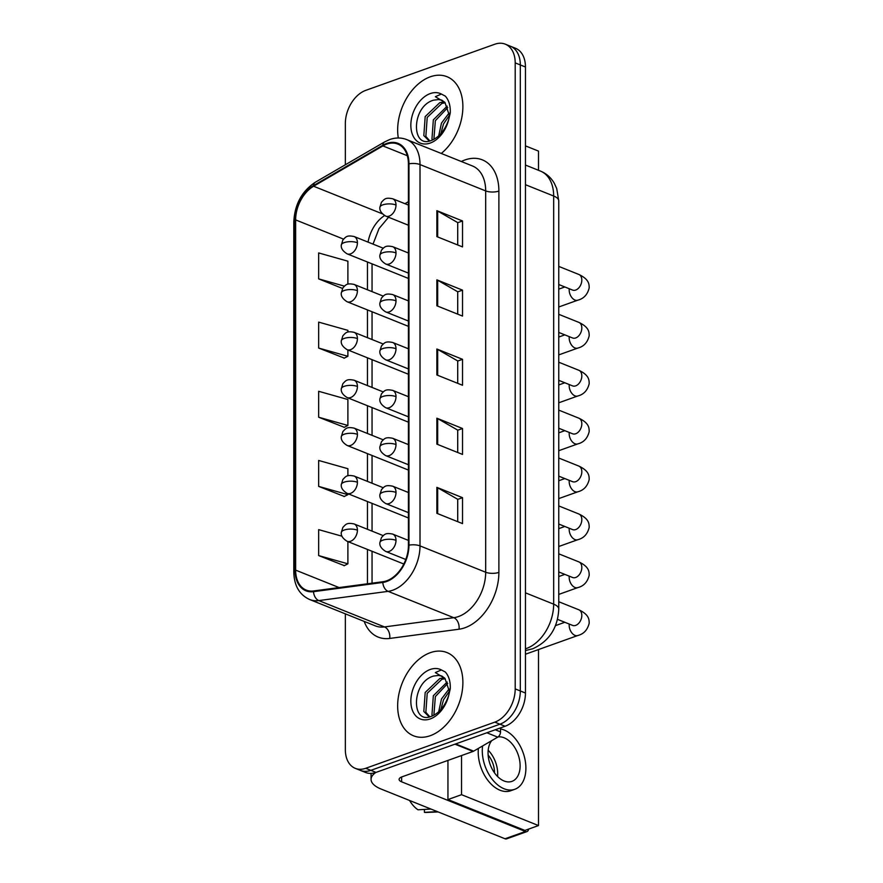 <?xml version="1.0" encoding="UTF-8"?>
<svg xmlns="http://www.w3.org/2000/svg" width="883" height="883" viewBox="0 0 883 883"><rect width="100%" height="100%" fill="white"/><g stroke="black" fill="none" stroke-linecap="round" stroke-linejoin="round"><path stroke-width="1.32" d="M430.264 76.81A44.845 30.177 -68.1 0 0 398.31 137.991A44.845 30.177 -68.1 0 1 430.264 76.81A44.845 30.177 -68.1 0 1 446.964 76.689A44.845 30.177 -68.1 0 0 430.264 76.81M430.264 652.692A44.845 30.177 -68.1 0 0 398.829 694.413A44.845 30.177 -68.1 0 0 413.575 735.815A44.845 30.177 -68.1 0 0 430.264 735.694A44.845 30.177 -68.1 0 0 461.71 693.972A44.845 30.177 -68.1 0 0 446.964 652.57A44.845 30.177 -68.1 0 0 430.264 652.692A44.845 30.177 -68.1 0 0 398.829 694.413A44.845 30.177 -68.1 0 0 413.575 735.815A44.845 30.177 -68.1 0 0 430.264 735.694A44.845 30.177 -68.1 0 0 461.71 693.972A44.845 30.177 -68.1 0 0 446.964 652.57A44.845 30.177 -68.1 0 0 430.264 652.692M386.677 144.139A29.901 20.121 111.9 0 1 397.803 144.061A29.901 20.121 111.9 0 1 408.421 164.039L408.421 545.363A29.901 20.121 111.9 0 1 382.902 581.742L313.597 590.959A29.901 20.121 111.9 0 1 306.246 590.109A29.901 20.121 111.9 0 1 295.639 570.131L295.639 219.911A29.901 20.121 111.9 0 1 313.597 186.236L382.902 145.916A29.901 20.121 111.9 0 1 386.677 144.139M386.677 143.454A30.64 20.629 -68.1 0 0 382.803 145.265L313.509 185.596A30.64 20.629 -68.1 0 0 295.088 220.11L295.088 570.33A30.64 20.629 -68.1 0 0 313.509 591.676L382.803 582.449A30.64 20.629 -68.1 0 0 408.961 545.175L408.961 163.841A30.64 20.629 -68.1 0 0 386.677 143.454M345.341 613.851L345.341 749.634A28.024 18.863 -68.1 0 0 355.286 768.353L365.551 772.47A28.024 18.863 -68.1 0 0 375.992 772.404L505.076 726.256L499.944 724.192A28.024 18.863 -68.1 0 0 520.319 690.97L520.319 64.934A28.024 18.863 -68.1 0 0 510.374 46.203A28.024 18.863 -68.1 0 1 520.319 64.934L520.319 690.97A28.024 18.863 -68.1 0 1 499.944 724.192L370.86 770.34L499.944 724.192L494.811 722.139A28.024 18.863 -68.1 0 0 515.197 688.906L515.197 62.881A28.024 18.863 -68.1 0 0 505.242 44.15A28.024 18.863 -68.1 0 0 494.811 44.227L365.728 90.375A28.024 18.863 -68.1 0 0 345.341 123.598L345.341 164.768M360.419 770.418A28.024 18.863 -68.1 0 0 370.86 770.34A28.024 18.863 -68.1 0 1 360.419 770.418M436.875 513.321L462.526 523.608L462.526 497.67L436.875 487.372L436.875 513.321M457.714 521.676L457.714 499.292L437.681 487.769A7.472 2.826 180 0 0 436.875 487.372M457.714 499.392L462.526 497.67M436.875 444.138L462.526 454.436L462.526 428.498L436.875 418.2L436.875 444.138M457.714 452.504L457.714 430.12L437.681 418.586A7.472 2.826 180 0 0 436.875 418.2M457.714 430.22L462.526 428.498M436.875 236.622L462.526 246.909L462.526 220.971L436.875 210.673L436.875 236.622M457.714 244.977L457.714 222.593L437.681 211.059A7.472 2.826 180 0 0 436.875 210.673M457.714 222.693L462.526 220.971M436.875 305.794L462.526 316.081L462.526 290.143L436.875 279.856L436.875 305.794M457.714 314.149L457.714 291.765L437.681 280.242A7.472 2.826 180 0 0 436.875 279.856M457.714 291.865L462.526 290.143M436.875 374.966L462.526 385.264L462.526 359.315L436.875 349.028L436.875 374.966M457.714 383.332L457.714 360.937L437.681 349.414A7.472 2.826 180 0 0 436.875 349.028M457.714 361.037L462.526 359.315M441.268 153.454A44.845 30.177 -68.1 0 0 462.725 110.717A44.845 30.177 -68.1 0 0 446.964 76.689A44.845 30.177 -68.1 0 1 462.725 110.717A44.845 30.177 -68.1 0 1 441.268 153.454M355.286 768.353A28.024 18.863 -68.1 0 0 365.728 768.287L494.811 722.139M341.997 536.213L318.664 529.634L318.664 555.584L344.315 565.639M347.891 332.063L347.891 330.352L318.664 322.118L318.664 348.057L344.315 358.112M347.891 284.16L347.891 261.18L318.664 252.935L318.664 278.885L342.516 288.454M347.891 475.771L347.891 468.707L318.664 460.462L318.664 486.401L344.315 496.467M318.664 417.229L347.891 425.463L347.891 399.524L318.664 391.29L318.664 417.229L344.315 427.295M347.891 425.463L344.061 427.416M318.664 348.057L347.891 356.291L347.891 349.977M347.891 356.291L344.061 358.244M318.664 278.885L344.392 286.136M318.664 486.401L347.891 494.646L347.891 493.685M347.891 494.646L344.061 496.599M318.664 555.584L347.891 563.818L347.891 541.588M347.891 563.818L344.061 565.771M505.076 726.256A28.024 18.863 -68.1 0 0 525.451 693.023L525.451 66.998A28.024 18.863 -68.1 0 0 515.506 48.267L505.242 44.15M444.966 102.549L441.986 100.254A21.126 14.216 -68.1 0 0 438.73 99.558L433.741 100.132C411.544 105.982 410.937 148.399 430.783 140.673C438.95 137.605 444.933 130.529 448.73 119.437L450.242 113.057C450.573 105.883 448.939 100.254 445.363 96.159L441.39 94.051L435.352 96.688L444.966 102.549L449.127 114.768M438.696 135.916L441.467 123.123L449.006 113.123M440.805 133.775L443.509 123.94L449.149 115.695M432.593 140.011L431.975 138.863L433.332 119.856L447.162 106.148M433.873 139.382L435.363 120.673L447.747 107.56M430.164 140.85L428.597 140.397L423.829 135.596L425.187 116.589L439.844 102.605L444.491 101.998M429.646 140.739L425.86 136.412L427.217 117.406L441.875 103.421L445.175 102.825M438.73 99.558L442.107 100.309M444.966 678.431L441.986 676.135A21.126 14.216 -68.1 0 0 438.73 675.44L433.741 676.014C411.544 681.864 410.937 724.281 430.783 716.555C438.95 713.486 444.933 706.411 448.73 695.318L450.242 688.939C450.573 681.764 448.939 676.135 445.363 672.04L441.39 669.932L435.352 672.57L444.966 678.431L449.127 690.649M438.696 711.797L441.467 699.005L449.006 689.005M440.805 709.656L443.509 699.822L449.149 691.577M432.593 715.881L431.975 714.744L433.332 695.738L447.162 682.029M433.873 715.263L435.363 696.555L447.747 683.442M430.164 716.731L428.597 716.279L423.829 711.477L425.187 692.471L439.844 678.486L444.491 677.879M429.646 716.621L425.86 712.294L427.217 693.287L441.875 679.303L445.175 678.707M438.73 675.44L442.107 676.19M495.253 729.766L500.529 731.886L500.529 727.879M375.915 772.426A37.373 14.15 180 0 0 371.059 779.402A37.373 14.15 180 0 0 381.257 789.115L505.032 838.773L525.418 831.488L401.644 781.83A9.338 3.543 0 0 1 399.094 779.402A9.338 3.543 0 0 1 402.019 776.83L473.056 751.433L454.966 744.17M525.418 831.488A4.669 2.969 70.3 0 0 526.996 831.565L506.61 838.85A4.669 2.969 -109.7 0 1 505.032 838.773M526.996 831.565A4.669 2.969 70.3 0 0 528.586 829.104M500.529 731.886A4.669 3.146 111.9 0 1 497.725 737.139L473.652 751.157A4.669 3.146 111.9 0 1 473.056 751.433M538.498 170.287L538.498 151.103L525.451 145.872M461.533 755.55L461.533 794.689L538.498 825.561L538.498 649.557M447.946 760.406L447.946 799.545L524.91 830.417L538.498 825.561M461.533 794.689L447.946 799.545M491.754 740.616A23.355 14.834 70.3 0 0 488.056 752.945A23.355 14.834 70.3 0 0 511.952 781.367A23.355 14.834 70.3 0 0 520.12 765.815A23.355 14.834 70.3 0 0 498.056 736.93M497.571 776.51A23.355 14.834 70.3 0 0 497.703 773.828A23.355 14.834 70.3 0 0 488.189 750.252M494.491 772.846A18.686 11.876 70.3 0 0 494.502 772.537A18.686 11.876 70.3 0 0 488.133 755.042M478.387 748.398A31.766 20.177 70.3 0 0 478.211 752.084A31.766 20.177 70.3 0 0 510.705 790.749L514.778 789.292A31.766 20.177 70.3 0 0 525.893 768.122A31.766 20.177 70.3 0 0 500.529 728.95M482.571 745.958A31.766 20.177 70.3 0 0 482.284 750.627A31.766 20.177 70.3 0 0 514.778 789.292M409.591 800.484A24.294 15.43 70.3 0 0 418.001 809.788L430.981 809.06M424.414 809.435L424.414 812.36L437.394 811.632M424.414 812.36A24.294 15.43 70.3 0 0 426.445 812.459L438.134 811.93M461.323 161.501A46.711 31.435 111.9 0 1 498.884 191.059L498.884 572.383A9.338 3.543 0 0 1 485.683 572.239L485.683 190.916A37.373 25.154 -68.1 0 0 472.416 165.949L406.743 139.602A37.373 25.154 111.9 0 1 420.01 164.569A9.338 3.543 180 0 0 408.961 163.841M498.884 572.383A46.711 31.435 111.9 0 1 464.922 627.769A46.711 31.435 111.9 0 1 459.017 629.215L389.723 638.442A46.711 31.435 111.9 0 1 364.193 621.411M458.509 616.544A37.373 25.154 -68.1 0 0 485.683 572.239L420.01 545.893A37.373 25.154 111.9 0 1 388.112 591.356L318.818 600.583A37.373 25.154 111.9 0 1 309.624 599.513L375.286 625.859A37.373 25.154 -68.1 0 0 384.491 626.93L453.785 617.703A37.373 25.154 -68.1 0 0 458.509 616.544M406.743 139.602C401.312 137.483 395.617 137.461 389.69 139.547L384.591 141.931A9.338 5.232 59.8 0 0 382.803 145.265M384.591 141.931L315.297 182.251C301.809 191.269 294.646 204.481 293.807 221.898A9.338 3.543 0 0 1 295.088 220.11M295.088 570.33A9.338 3.543 180 0 0 293.807 572.118C294.127 585.65 299.392 594.778 309.624 599.513M313.509 591.676A9.338 6.457 82.4 0 0 318.818 600.583L384.491 626.93A9.338 6.457 -97.6 0 1 389.723 638.442M315.297 182.251A9.338 5.232 59.8 0 0 313.509 185.596M382.803 582.449A9.338 6.457 82.4 0 0 388.112 591.356L453.785 617.703A9.338 6.457 -97.6 0 1 459.017 629.215M408.961 545.175A9.338 3.543 0 0 1 420.01 545.893L420.01 164.569L485.683 190.916A9.338 3.543 0 0 0 498.884 191.059M515.197 688.906L525.451 693.023M515.197 62.881L525.451 66.998M365.728 768.287L375.992 772.404M295.639 570.131L339.094 587.57M382.902 145.916L407.306 155.706M313.597 186.236L382.394 213.841M408.421 201.677L404.955 203.697M384.591 215.562A29.901 20.121 -68.1 0 0 368.056 242.119M295.639 219.911L343.52 239.116M367.46 262.019L367.46 289.79M367.46 309.922L367.46 337.692M367.46 357.825L367.46 385.595M367.46 405.727L367.46 433.498M367.46 453.63L367.46 481.401M367.46 501.533L367.46 529.303M367.46 549.436L367.46 583.795M437.681 375.297L437.681 349.414M437.681 306.114L437.681 280.242M437.681 236.942L437.681 211.059M437.681 444.469L437.681 418.586M437.681 513.641L437.681 487.769M525.451 648.806A37.373 25.154 -68.1 0 0 526.489 648.464A37.373 25.154 -68.1 0 0 553.663 604.16L553.663 196.026A37.373 25.154 -68.1 0 0 540.407 171.059C546.378 173.532 551.003 177.615 554.303 183.289L556.72 188.565L558.762 200.882L558.762 609.016A18.686 7.075 0 0 0 553.663 604.16L525.451 592.835M525.451 184.702L553.663 196.026A18.686 7.075 0 0 1 558.762 200.882M525.451 650.352A18.686 12.925 82.4 0 0 526.599 650.274L525.451 650.418M396.003 205.011A9.338 6.291 -68.1 0 0 392.692 198.774C385.518 197.351 384.668 198.852 381.445 202.262L379.867 207.45A9.338 3.543 0 0 1 382.792 204.867A9.338 3.543 180 0 1 396.003 205.011A9.338 6.291 -68.1 0 1 389.215 216.092A9.338 6.291 -68.1 0 1 385.728 216.114C381.434 213.432 379.48 210.54 379.867 207.45M558.762 306.986L577.78 300.187A8.411 5.342 -109.7 0 1 569.182 289.955A8.411 5.342 -109.7 0 1 569.193 289.469A8.411 5.342 -109.7 0 1 569.248 288.741M573.42 290.297L572.581 290.077A8.411 5.662 -68.1 0 0 575.705 290.054A8.411 5.662 -68.1 0 0 581.809 280.573A8.411 5.662 -68.1 0 0 578.84 274.458C589.226 279.392 589.116 284.26 589.193 287.88C587.548 294.58 583.751 298.675 577.78 300.187M357.416 242.759A9.338 6.291 -68.1 0 0 354.094 236.523C346.931 235.099 346.07 236.6 342.847 240.01L341.279 245.187A9.338 3.543 0 0 1 344.204 242.615A9.338 3.543 180 0 1 357.416 242.759A9.338 6.291 -68.1 0 1 350.617 253.84A9.338 6.291 -68.1 0 1 347.14 253.863C342.847 251.18 340.893 248.289 341.279 245.187M396.003 252.924A9.338 6.291 -68.1 0 0 392.692 246.677C385.518 245.253 384.668 246.754 381.445 250.165L379.867 255.353A9.338 3.543 0 0 1 382.792 252.77A9.338 3.543 180 0 1 396.003 252.924A9.338 6.291 -68.1 0 1 389.215 263.995A9.338 6.291 -68.1 0 1 385.728 264.017C381.434 261.335 379.48 258.443 379.867 255.353M558.762 354.889L577.78 348.09A8.411 5.342 -109.7 0 1 569.182 337.858A8.411 5.342 -109.7 0 1 569.193 337.372A8.411 5.342 -109.7 0 1 569.248 336.644M573.42 338.211L572.581 337.979A8.411 5.662 -68.1 0 0 575.705 337.957A8.411 5.662 -68.1 0 0 581.809 328.476A8.411 5.662 -68.1 0 0 578.84 322.372C589.226 327.295 589.116 332.163 589.193 335.783C587.548 342.483 583.751 346.577 577.78 348.09M396.003 300.827A9.338 6.291 -68.1 0 0 392.692 294.58C385.518 293.156 384.668 294.657 381.445 298.068L379.867 303.255A9.338 3.543 0 0 1 382.792 300.684A9.338 3.543 180 0 1 396.003 300.827A9.338 6.291 -68.1 0 1 389.215 311.898A9.338 6.291 -68.1 0 1 385.728 311.92C381.434 309.238 379.48 306.346 379.867 303.255M558.762 402.791L577.78 395.992A8.411 5.342 -109.7 0 1 569.182 385.761A8.411 5.342 -109.7 0 1 569.193 385.275A8.411 5.342 -109.7 0 1 569.248 384.546M573.42 386.114L572.581 385.882A8.411 5.662 -68.1 0 0 575.705 385.86A8.411 5.662 -68.1 0 0 581.809 376.379A8.411 5.662 -68.1 0 0 578.84 370.275C589.226 375.198 589.116 380.065 589.193 383.686C587.548 390.385 583.751 394.48 577.78 395.992M396.003 348.73A9.338 6.291 -68.1 0 0 392.692 342.483C385.518 341.059 384.668 342.56 381.445 345.97L379.867 351.158A9.338 3.543 0 0 1 382.792 348.586A9.338 3.543 180 0 1 396.003 348.73A9.338 6.291 -68.1 0 1 389.215 359.8A9.338 6.291 -68.1 0 1 385.728 359.822C381.434 357.14 379.48 354.249 379.867 351.158M558.762 450.694L577.78 443.895A8.411 5.342 -109.7 0 1 569.182 433.663A8.411 5.342 -109.7 0 1 569.193 433.178A8.411 5.342 -109.7 0 1 569.248 432.449M573.42 434.017L572.581 433.785A8.411 5.662 -68.1 0 0 575.705 433.763A8.411 5.662 -68.1 0 0 581.809 424.281A8.411 5.662 -68.1 0 0 578.84 418.178C589.226 423.1 589.116 427.968 589.193 431.588C587.548 438.288 583.751 442.394 577.78 443.895M396.003 396.633A9.338 6.291 -68.1 0 0 392.692 390.385C385.518 388.962 384.668 390.463 381.445 393.873L379.867 399.061A9.338 3.543 0 0 1 382.792 396.489A9.338 3.543 180 0 1 396.003 396.633A9.338 6.291 -68.1 0 1 389.215 407.703A9.338 6.291 -68.1 0 1 385.728 407.725C381.434 405.043 379.48 402.151 379.867 399.061M558.762 498.597L577.78 491.809A8.411 5.342 -109.7 0 1 569.182 481.566A8.411 5.342 -109.7 0 1 569.193 481.092A8.411 5.342 -109.7 0 1 569.248 480.352M573.42 481.919L572.581 481.688A8.411 5.662 -68.1 0 0 575.705 481.665A8.411 5.662 -68.1 0 0 581.809 472.184A8.411 5.662 -68.1 0 0 578.84 466.081C589.226 471.003 589.116 475.871 589.193 479.491C587.548 486.191 583.751 490.297 577.78 491.809M357.416 290.673A9.338 6.291 -68.1 0 0 354.094 284.425C346.931 283.001 346.07 284.503 342.847 287.913L341.279 293.101A9.338 3.543 0 0 1 344.204 290.518A9.338 3.543 180 0 1 357.416 290.673A9.338 6.291 -68.1 0 1 350.617 301.743A9.338 6.291 -68.1 0 1 347.14 301.765C342.847 299.083 340.893 296.191 341.279 293.101M357.416 338.575A9.338 6.291 -68.1 0 0 354.094 332.328C346.931 330.904 346.07 332.405 342.847 335.816L341.279 341.004A9.338 3.543 0 0 1 344.204 338.432A9.338 3.543 180 0 1 357.416 338.575A9.338 6.291 -68.1 0 1 350.617 349.646A9.338 6.291 -68.1 0 1 347.14 349.668C342.847 346.986 340.893 344.094 341.279 341.004M357.416 386.478A9.338 6.291 -68.1 0 0 354.094 380.231C346.931 378.807 346.07 380.308 342.847 383.719L341.279 388.906A9.338 3.543 0 0 1 344.204 386.335A9.338 3.543 180 0 1 357.416 386.478A9.338 6.291 -68.1 0 1 350.617 397.549A9.338 6.291 -68.1 0 1 347.14 397.571C342.847 394.889 340.893 391.997 341.279 388.906M441.39 94.051A26.722 17.991 -68.1 0 0 430.264 93.576A26.722 17.991 -68.1 0 0 410.838 125.265A26.722 17.991 -68.1 0 0 430.264 143.046A26.722 17.991 -68.1 0 0 448.73 119.437M441.39 669.932A26.722 17.991 -68.1 0 0 430.264 669.457A26.722 17.991 -68.1 0 0 410.838 701.146A26.722 17.991 -68.1 0 0 430.264 718.928A26.722 17.991 -68.1 0 0 448.73 695.318M401.644 781.83L401.644 776.974M455.639 743.928L473.652 751.157M497.725 737.139L486.831 732.769M396.003 444.535A9.338 6.291 -68.1 0 0 392.692 438.288C385.518 436.864 384.668 438.365 381.445 441.776L379.867 446.964A9.338 3.543 0 0 1 382.792 444.392A9.338 3.543 180 0 1 396.003 444.535A9.338 6.291 -68.1 0 1 389.215 455.606A9.338 6.291 -68.1 0 1 385.728 455.639C381.434 452.946 379.48 450.054 379.867 446.964M558.762 546.5L577.78 539.712A8.411 5.342 -109.7 0 1 569.182 529.469A8.411 5.342 -109.7 0 1 569.193 528.994A8.411 5.342 -109.7 0 1 569.248 528.255M573.42 529.822L572.581 529.59A8.411 5.662 -68.1 0 0 575.705 529.568A8.411 5.662 -68.1 0 0 581.809 520.098A8.411 5.662 -68.1 0 0 578.84 513.983C589.226 518.906 589.116 523.774 589.193 527.394C587.548 534.094 583.751 538.2 577.78 539.712M396.003 492.438A9.338 6.291 -68.1 0 0 392.692 486.191C385.518 484.767 384.668 486.268 381.445 489.679L379.867 494.866A9.338 3.543 0 0 1 382.792 492.295A9.338 3.543 180 0 1 396.003 492.438A9.338 6.291 -68.1 0 1 389.215 503.509A9.338 6.291 -68.1 0 1 385.728 503.542C381.434 500.849 379.48 497.957 379.867 494.866M558.762 594.414L577.78 587.614A8.411 5.342 -109.7 0 1 569.182 577.383A8.411 5.342 -109.7 0 1 569.193 576.897A8.411 5.342 -109.7 0 1 569.248 576.158M573.42 577.725L572.581 577.493A8.411 5.662 -68.1 0 0 575.705 577.471A8.411 5.662 -68.1 0 0 581.809 568.001A8.411 5.662 -68.1 0 0 578.84 561.886C589.226 566.809 589.116 571.676 589.193 575.297C587.548 581.996 583.751 586.102 577.78 587.614M396.003 540.341A9.338 6.291 -68.1 0 0 392.692 534.094C385.518 532.67 384.668 534.171 381.445 537.581L379.867 542.769A9.338 3.543 0 0 1 382.792 540.197A9.338 3.543 180 0 1 396.003 540.341A9.338 6.291 -68.1 0 1 389.215 551.411A9.338 6.291 -68.1 0 1 385.728 551.445C381.434 548.751 379.48 545.871 379.867 542.769M525.451 654.226L577.78 635.517A8.411 5.342 -109.7 0 1 569.182 625.285A8.411 5.342 -109.7 0 1 569.193 624.8A8.411 5.342 -109.7 0 1 569.248 624.06M573.42 625.628L572.581 625.396A8.411 5.662 -68.1 0 0 575.705 625.374A8.411 5.662 -68.1 0 0 581.809 615.904A8.411 5.662 -68.1 0 0 578.84 609.789C589.226 614.711 589.116 619.579 589.193 623.199C587.548 629.899 583.751 634.005 577.78 635.517M357.416 434.381A9.338 6.291 -68.1 0 0 354.094 428.134C346.931 426.71 346.07 428.211 342.847 431.621L341.279 436.809A9.338 3.543 0 0 1 344.204 434.237A9.338 3.543 180 0 1 357.416 434.381A9.338 6.291 -68.1 0 1 350.617 445.451A9.338 6.291 -68.1 0 1 347.14 445.474C342.847 442.791 340.893 439.9 341.279 436.809M357.416 482.284A9.338 6.291 -68.1 0 0 354.094 476.036C346.931 474.613 346.07 476.114 342.847 479.524L341.279 484.712A9.338 3.543 0 0 1 344.204 482.14A9.338 3.543 180 0 1 357.416 482.284A9.338 6.291 -68.1 0 1 350.617 493.354A9.338 6.291 -68.1 0 1 347.14 493.376C342.847 490.694 340.893 487.802 341.279 484.712M357.416 530.186A9.338 6.291 -68.1 0 0 354.094 523.939C346.931 522.515 346.07 524.016 342.847 527.427L341.279 532.615A9.338 3.543 0 0 1 344.204 530.043A9.338 3.543 180 0 1 357.416 530.186A9.338 6.291 -68.1 0 1 350.617 541.257A9.338 6.291 -68.1 0 1 347.14 541.29C342.847 538.597 340.893 535.705 341.279 532.615M293.807 221.898L293.807 572.118M388.553 217.251L379.028 228.587L373.023 244.116M372.052 263.862L372.052 291.633M372.052 311.765L372.052 339.536M372.052 359.668L372.052 387.438M372.052 407.571L372.052 435.341M372.052 455.473L372.052 483.244M372.052 503.376L372.052 531.147M372.052 551.279L372.052 583.177M558.762 609.016C557.813 627.956 549.16 641.213 532.78 648.762L526.599 650.274M540.407 171.059L525.451 165.055M558.762 266.412L578.84 274.458M408.421 205.088L392.692 198.774M558.762 284.525L572.581 290.077M408.421 225.22L385.728 216.114M564.822 286.964L558.762 289.127M383.2 248.2L354.094 236.523M408.421 278.443L347.14 253.863M558.762 314.315L578.84 322.372M408.421 252.991L392.692 246.677M558.762 332.427L572.581 337.979M408.421 273.123L385.728 264.017M564.822 334.867L558.762 337.03M558.762 362.218L578.84 370.275M408.421 300.893L392.692 294.58M558.762 380.341L572.581 385.882M408.421 321.026L385.728 311.92M564.822 382.769L558.762 384.933M558.762 410.12L578.84 418.178M408.421 348.796L392.692 342.483M558.762 428.244L572.581 433.785M408.421 368.928L385.728 359.822M564.822 430.672L558.762 432.836M558.762 458.023L578.84 466.081M408.421 396.699L392.692 390.385M558.762 476.147L572.581 481.688M408.421 416.831L385.728 407.725M564.822 478.575L558.762 480.738M383.2 296.103L354.094 284.425M408.421 326.346L347.14 301.765M383.2 344.006L354.094 332.328M408.421 374.249L347.14 349.668M383.2 391.909L354.094 380.231M408.421 422.162L347.14 397.571M371.059 779.402L371.059 773.398M558.762 505.926L578.84 513.983M408.421 444.602L392.692 438.288M558.762 524.049L572.581 529.59M408.421 464.734L385.728 455.639M564.822 526.478L558.762 528.641M558.762 553.829L578.84 561.886M408.421 492.504L392.692 486.191M558.762 571.952L572.581 577.493M408.421 512.637L385.728 503.542M564.822 574.38L558.762 576.544M558.762 601.731L578.84 609.789M408.421 540.407L392.692 534.094M557.493 619.347L572.581 625.396M405.794 559.491L385.728 551.445M564.822 622.283L555.451 625.639M383.2 439.811L354.094 428.134M408.421 470.065L347.14 445.474M383.2 487.714L354.094 476.036M408.421 517.968L347.14 493.376M383.2 535.617L354.094 523.939M403.818 564.027L347.14 541.29"/></g></svg>
